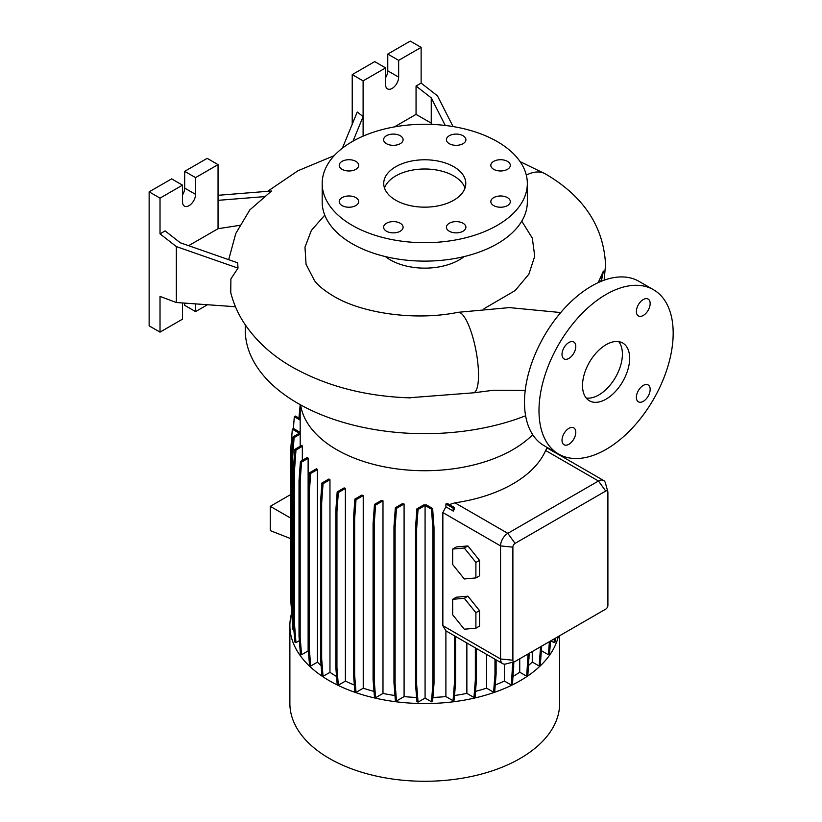 <?xml version="1.0" encoding="UTF-8"?>
<svg xmlns="http://www.w3.org/2000/svg" width="822" height="822" viewBox="0 0 822 822"><rect width="100%" height="100%" fill="white"/><g stroke="black" fill="none" stroke-linecap="round" stroke-linejoin="round"><path stroke-width="1.23" d="M606.081 399.132A33.332 19.245 120 0 0 627.864 369.756A33.332 19.245 120 0 0 622.757 343.041A33.332 19.245 120 0 0 606.081 344.695A33.332 19.245 120 0 0 584.308 374.072A33.332 19.245 120 0 0 589.415 400.787A33.332 19.245 120 0 0 606.081 399.132M586.189 398.002A33.332 19.245 120 0 0 598.837 394.94A33.332 19.245 120 0 0 619.49 368.903A33.332 19.245 120 0 0 618.73 341.644M400.252 223.265A9.741 5.631 0 0 0 389.628 222.043A9.741 5.631 0 0 0 383.617 227.242A9.741 5.631 0 0 0 386.463 231.218A9.741 5.631 0 0 0 397.088 232.441A9.741 5.631 0 0 0 403.099 227.242A9.741 5.631 0 0 0 400.252 223.265M355.844 197.629A9.741 5.631 0 0 0 345.219 196.407A9.741 5.631 0 0 0 339.209 201.606A9.741 5.631 0 0 0 342.055 205.582A9.741 5.631 0 0 0 352.679 206.805A9.741 5.631 0 0 0 358.69 201.606A9.741 5.631 0 0 0 355.844 197.629M355.844 161.369A9.741 5.631 0 0 0 345.219 160.146A9.741 5.631 0 0 0 339.209 165.345A9.741 5.631 0 0 0 342.055 169.322A9.741 5.631 0 0 0 352.679 170.544A9.741 5.631 0 0 0 358.69 165.345A9.741 5.631 0 0 0 355.844 161.369M400.252 135.722A9.741 5.631 0 0 0 389.628 134.51A9.741 5.631 0 0 0 383.617 139.709A9.741 5.631 0 0 0 386.463 143.686A9.741 5.631 0 0 0 397.088 144.898A9.741 5.631 0 0 0 403.099 139.709A9.741 5.631 0 0 0 400.252 135.722M463.053 135.722A9.741 5.631 0 0 0 452.439 134.51A9.741 5.631 0 0 0 446.418 139.709A9.741 5.631 0 0 0 449.274 143.686A9.741 5.631 0 0 0 459.888 144.898A9.741 5.631 0 0 0 465.91 139.709A9.741 5.631 0 0 0 463.053 135.722M507.462 161.369A9.741 5.631 0 0 0 496.848 160.146A9.741 5.631 0 0 0 490.826 165.345A9.741 5.631 0 0 0 493.683 169.322A9.741 5.631 0 0 0 504.297 170.544A9.741 5.631 0 0 0 510.318 165.345A9.741 5.631 0 0 0 507.462 161.369M507.462 197.629A9.741 5.631 0 0 0 496.848 196.407A9.741 5.631 0 0 0 490.826 201.606A9.741 5.631 0 0 0 493.683 205.582A9.741 5.631 0 0 0 504.297 206.805A9.741 5.631 0 0 0 510.318 201.606A9.741 5.631 0 0 0 507.462 197.629M463.053 223.265A9.741 5.631 0 0 0 452.439 222.043A9.741 5.631 0 0 0 446.418 227.242A9.741 5.631 0 0 0 449.274 231.218A9.741 5.631 0 0 0 459.888 232.441A9.741 5.631 0 0 0 465.91 227.242A9.741 5.631 0 0 0 463.053 223.265M643.266 401.342A9.741 5.631 120 0 0 649.637 392.752A9.741 5.631 120 0 0 648.137 384.943A9.741 5.631 120 0 0 643.266 385.426A9.741 5.631 120 0 0 636.906 394.015A9.741 5.631 120 0 0 638.396 401.824A9.741 5.631 120 0 0 643.266 401.342M643.266 315.463A9.741 5.631 120 0 0 649.637 306.883A9.741 5.631 120 0 0 648.137 299.074A9.741 5.631 120 0 0 643.266 299.557A9.741 5.631 120 0 0 636.906 308.137A9.741 5.631 120 0 0 638.396 315.946A9.741 5.631 120 0 0 643.266 315.463M568.906 358.402A9.741 5.631 120 0 0 575.266 349.812A9.741 5.631 120 0 0 573.777 342.003A9.741 5.631 120 0 0 568.906 342.486A9.741 5.631 120 0 0 562.536 351.076A9.741 5.631 120 0 0 564.036 358.885A9.741 5.631 120 0 0 568.906 358.402M568.906 444.27A9.741 5.631 120 0 0 575.266 435.681A9.741 5.631 120 0 0 573.777 427.872A9.741 5.631 120 0 0 568.906 428.354A9.741 5.631 120 0 0 562.536 436.944A9.741 5.631 120 0 0 564.036 444.753A9.741 5.631 120 0 0 568.906 444.27M525.227 390.358L493.334 390.265L473.832 392.793L408.462 397.817M324.782 215.128L311.374 230.417L304.983 247.175L306.051 264.283L314.487 280.579C317.939 285.388 324.269 290.567 333.455 296.105C361.659 313.213 414.966 321.145 458.018 312.319A41.028 10.48 79.2 0 1 471.448 332.787A41.028 10.48 79.2 0 1 478.517 375.12A41.028 10.48 79.2 0 1 473.832 392.793M218.046 195.297L271.496 191.012L249.796 209.939L235.78 233.499L228.691 259.67M239.726 225.351L218.046 228.701L218.046 164.626L195.564 177.614L195.564 194.362A9.227 5.333 -60 0 1 189.039 205.664A9.227 5.333 -60 0 1 184.426 206.127A9.227 5.333 -60 0 1 182.515 201.904L182.515 185.145L160.023 198.133L160.023 233.849L165.099 230.91L180.295 242.778L237.661 262.804L238.01 268.116L230.9 278.894L230.746 292.54C233.54 303.678 238.164 314.096 244.586 323.796C256.413 341.284 272.359 355.741 292.427 367.177C326.581 386.299 365.975 396.533 410.63 397.879M245.254 324.803L245.254 330.043A179.504 103.634 0 0 0 297.831 403.325A179.504 103.634 0 0 0 525.618 415.768M598.2 282.624L603.399 271.085L601.355 281.247M300.626 404.897A124.584 71.925 0 0 0 336.671 449.665A124.584 71.925 0 0 0 532.718 434.694M291.646 613.099A134.88 77.874 0 0 0 289.878 625.676L289.878 703.396A134.88 77.874 0 0 0 329.386 758.47A134.88 77.874 0 0 0 476.38 775.352A134.88 77.874 0 0 0 559.648 703.396L559.648 635.735M289.878 625.676A134.88 77.874 0 0 0 329.386 680.75A134.88 77.874 0 0 0 467.584 699.522A134.88 77.874 0 0 0 558.333 636.495M385.405 256.587A48.724 28.133 0 0 0 390.306 259.896A48.724 28.133 0 0 0 464.122 256.587M521.764 221.139L532.307 238.133L534.732 256.248L528.875 274.158L515.147 290.577L484.014 308.702M322.183 183.47L322.183 201.904A102.575 59.225 0 0 0 352.227 243.774A102.575 59.225 0 0 0 464.019 256.608A102.575 59.225 0 0 0 527.334 201.904L527.334 183.47A102.575 59.225 0 0 0 497.289 141.6A102.575 59.225 0 0 0 385.508 128.766A102.575 59.225 0 0 0 322.183 183.47A102.575 59.225 0 0 0 352.227 225.351A102.575 59.225 0 0 0 464.019 238.185A102.575 59.225 0 0 0 527.334 183.47M453.775 166.722A41.028 23.684 0 0 0 409.058 161.585A41.028 23.684 0 0 0 383.73 183.47A41.028 23.684 0 0 0 395.752 200.229A41.028 23.684 0 0 0 440.458 205.356A41.028 23.684 0 0 0 465.786 183.47A41.028 23.684 0 0 0 453.775 166.722M465.005 188.084A41.028 23.684 0 0 0 453.775 175.939A41.028 23.684 0 0 0 412.839 170.02A41.028 23.684 0 0 0 384.511 188.084M453.066 126.557L437.458 95.845L421.131 83.094L421.131 47.378L398.649 60.366L398.649 77.114A9.227 5.333 -60 0 1 392.125 88.416A9.227 5.333 -60 0 1 387.511 88.879A9.227 5.333 -60 0 1 385.59 84.645L385.59 67.897L363.108 80.885L352.227 74.597L352.227 124.225M653.531 289.745L639.023 281.371A94.879 54.776 120 0 0 591.583 286.066A94.879 54.776 120 0 0 529.594 369.674A94.879 54.776 120 0 0 544.143 445.709L558.641 454.083A94.879 54.776 120 0 0 606.081 449.387A94.879 54.776 120 0 0 668.07 365.769A94.879 54.776 120 0 0 653.531 289.745A94.879 54.776 120 0 0 606.081 294.44A94.879 54.776 120 0 0 544.102 378.048A94.879 54.776 120 0 0 558.641 454.083M345.384 488.484A124.584 71.925 180 0 1 344.141 487.888L337.184 491.895L338.325 492.553L345.384 488.484L345.384 681.109A124.584 71.925 0 0 0 354.344 685.014M363.232 495.594A124.584 71.925 180 0 1 361.783 495.111L354.878 499.098L356.018 499.755L363.232 495.594L363.232 688.22A124.584 71.925 0 0 0 374.02 691.364M382.99 500.814A124.584 71.925 180 0 1 381.326 500.464L374.462 504.42L375.603 505.078L382.99 500.814L382.99 693.439A124.584 71.925 0 0 0 394.971 695.515M404.085 503.978A124.584 71.925 180 0 1 402.143 503.783L395.351 507.708L396.492 508.366L404.085 503.978L404.085 696.604A124.584 71.925 0 0 0 416.59 697.446M426.515 504.975A124.584 71.925 180 0 1 423.628 504.975L416.908 508.859L418.049 509.517L425.077 505.458L425.077 698.084L431.478 701.783L432.619 701.125L434.006 683.565L434.006 527.662L432.619 508.489L426.515 504.975M432.906 697.446A124.584 71.925 0 0 0 445.894 696.563L453.045 700.693L454.186 700.036L455.573 682.476L455.573 636.464M445.894 506.835L453.261 511.099L454.309 509.157L454.186 507.41L447.815 503.732A124.584 71.925 180 0 1 445.894 503.937L445.894 506.835L442.853 512.589L442.853 625.655L445.894 630.844L445.894 696.563M547.267 447.517L545.623 450.487A124.584 71.925 180 0 1 454.956 502.828L449.295 504.585M541.523 649.925L541.523 650.757L548.377 654.713L549.517 654.055L550.555 640.985M293.444 622.018L292.704 612.657L292.704 456.755L294.091 437.592L300.194 434.067A124.584 71.925 180 0 1 300.184 433.05L300.184 404.65M300.194 434.067L300.194 446.284M302.332 446.367A124.584 71.925 180 0 1 301.982 445.247L294.831 449.377L295.971 450.035L302.332 446.367L302.332 460.351M308.127 458.327A124.584 71.925 180 0 1 307.51 457.361L300.42 461.461L301.561 462.118L308.127 458.327L308.127 650.952A124.584 71.925 0 0 0 308.425 651.414M317.415 469.557A124.584 71.925 180 0 1 316.583 468.725L309.534 472.794L310.675 473.451L317.415 469.557L317.415 662.183A124.584 71.925 0 0 0 321.125 665.594M329.961 479.719A124.584 71.925 180 0 1 328.913 479L321.916 483.038L323.056 483.696L329.961 479.719L329.961 672.345A124.584 71.925 0 0 0 336.547 676.465M466.865 642.989L466.865 693.378L473.955 697.467L475.095 696.809L476.483 679.249L476.483 648.548M454.545 695.515A124.584 71.925 0 0 0 466.865 693.378M532.255 651.558L532.255 662.039L539.16 666.026L540.301 665.368L541.688 646.102M528.638 665.388A124.584 71.925 0 0 0 532.255 662.039M475.527 691.364A124.584 71.925 0 0 0 486.542 688.137L493.59 692.206L494.731 691.549L496.118 673.989L496.118 659.881M486.542 654.353L486.542 688.137M504.348 664.135L504.348 681.017L511.346 685.055L512.486 684.397L513.873 661.885M495.245 684.983A124.584 71.925 0 0 0 504.348 681.017M513.113 676.383A124.584 71.925 0 0 0 519.74 672.221L526.686 676.239L527.827 675.581L529.214 653.305M519.74 658.782L519.74 672.221M547.267 448.021L555.456 452.799M514.49 661.72L505.89 663.971A10.254 5.918 -60 0 1 502.684 663.662A10.254 5.918 -60 0 1 500.557 658.967L500.557 545.9A10.254 5.918 -60 0 1 507.811 533.344L598.467 481.004A10.254 5.918 -60 0 1 603.595 480.49A10.254 5.918 -60 0 1 605.465 483.12L607.818 491.69A3.072 1.778 120 0 0 605.722 491.053L515.065 543.393A3.072 1.778 120 0 0 512.887 547.164L512.887 660.22A3.072 1.778 120 0 0 514.49 661.72A3.072 1.778 120 0 0 515.065 661.484L605.722 609.133A3.072 1.778 120 0 0 607.9 605.372L607.9 492.306A3.072 1.778 120 0 0 607.818 491.69M502.684 663.662L454.802 636.023A10.254 5.918 -60 0 1 454.432 635.776L445.894 630.844M290.937 494.402L270.274 506.331L270.274 530.622L290.937 538.718M290.937 518.261L270.274 506.331M467.913 545.931L456.313 546.959L452.686 549.055L452.686 564.529L464.286 578.965L475.897 577.928L479.524 575.832L479.524 560.368L467.913 545.931L464.286 548.017L452.686 549.055M467.913 596.176L456.313 597.214L452.686 599.31L452.686 614.784L464.286 629.22L475.897 628.183L479.524 626.087L479.524 610.612L467.913 596.176L464.286 598.272L452.686 599.31M184.683 303.113L184.683 305.332L195.564 311.61L207.483 304.736M182.515 185.145L171.634 178.867L149.142 191.845L149.142 325.851L160.023 332.129L182.515 319.152L182.515 302.958M218.046 164.626L207.175 158.348L184.683 171.336L184.683 188.084A9.227 5.333 -60 0 1 182.515 194.958M195.564 303.883L195.564 311.61M160.023 233.849L176.35 246.59L176.35 302.517L235.452 306.729M160.023 198.133L149.142 191.845M176.35 302.517L160.023 296.413L160.023 332.129M195.564 177.614L184.683 171.336M218.046 228.701L188.628 245.686M218.046 200.342L265.753 196.52M176.35 246.59L238.01 268.116M431.252 123.156L431.252 97.89L416.055 86.033L416.055 114.381L431.252 123.156L432.043 124.399M421.131 47.378L410.25 41.1L387.768 54.077L387.768 70.836A9.227 5.333 -60 0 1 385.59 77.71M385.59 67.897L374.719 61.619L352.227 74.597M398.649 60.366L387.768 54.077M416.055 114.381L394.344 126.917M363.108 80.885L363.108 136.144M416.055 86.033L421.131 83.094M353.018 141.148L363.108 116.601L357.251 112.018L342.373 148.196M431.252 97.89L445.257 125.447M425.077 698.084L418.049 702.142L416.651 684.582L416.651 528.68L418.049 509.517M416.908 508.859L415.511 528.022L415.511 683.925L416.908 701.485L418.049 702.142M404.085 696.604L396.492 700.991L395.094 683.431L395.094 527.529L396.492 508.366M395.351 507.708L393.964 526.871L393.964 682.774L395.351 700.334L396.492 700.991M382.99 693.439L375.603 697.703L374.216 680.143L374.216 524.251L375.603 505.078M374.462 504.42L373.075 523.593L373.075 679.486L374.462 697.046L375.603 697.703M363.232 688.22L356.018 692.381L354.631 674.821L354.631 518.929L356.018 499.755M354.878 499.098L353.491 518.271L353.491 674.163L354.878 691.723L356.018 692.381M345.384 681.109L338.325 685.188L336.938 667.628L336.938 511.726L338.325 492.553M337.184 491.895L335.797 511.068L335.797 666.971L337.184 684.531L338.325 685.188M329.961 672.345L323.056 676.321L321.669 658.761L321.669 502.869L323.056 483.696M321.916 483.038L320.529 502.211L320.529 658.103L321.916 675.663L323.056 676.321M317.415 662.183L310.675 666.077L309.288 648.517L309.288 492.614L310.675 473.451M309.534 472.794L308.147 491.957L308.147 647.859L309.534 665.419L310.675 666.077M308.127 650.952L301.561 654.744L300.164 637.184L300.164 481.281L301.561 462.118M300.42 461.461L299.023 480.623L299.023 636.526L300.42 654.086L301.561 654.744M299.362 640.708L295.971 642.67L294.584 625.11L294.584 469.208L295.971 450.035M294.831 449.377L293.444 468.55L293.444 624.453L294.831 642.013L295.971 642.67M292.704 612.657L291.563 612L292.951 629.56L293.886 630.104M292.334 621.812L292.2 620.117M550.863 640.811L554.069 642.66L555.21 642.003L555.518 638.129M475.897 577.928L475.897 562.454L479.524 560.368M475.897 562.454L464.286 548.017M475.897 628.183L475.897 612.709L479.524 610.612M475.897 612.709L464.286 598.272M493.59 692.206L494.978 674.646L494.978 659.223M494.978 674.646L496.118 673.989M526.686 676.239L528.084 653.963M528.084 658.679L529.214 658.021M511.346 685.055L512.733 662.183M512.733 667.495L513.873 666.837M539.16 666.026L540.547 646.76M540.547 648.466L541.688 647.808M473.955 697.467L475.352 679.907L475.352 647.89M475.352 679.907L476.483 679.249M548.377 654.713L549.415 641.643M554.069 642.66L554.377 638.786M453.045 700.693L454.432 683.133L454.432 635.776M454.432 683.133L455.573 682.476M453.261 511.099L453.045 508.068L445.894 503.937M453.045 508.068L454.186 507.41M554.213 452.028L554.172 451.504M373.075 679.486L374.216 680.143M373.075 523.593L374.216 524.251M308.147 647.859L309.288 648.517M308.147 491.957L309.288 492.614M291.563 611.26L290.937 602.639L290.937 446.736L292.324 429.176L293.464 428.519L300.184 432.393M292.324 429.176L299.352 433.235L292.951 436.934L294.091 437.592M291.563 612L291.563 456.097L292.704 456.755M291.563 456.097L292.951 436.934M320.529 658.103L321.669 658.761M320.529 502.211L321.669 502.869M393.964 682.774L395.094 683.431M393.964 526.871L395.094 527.529M415.511 683.925L416.651 684.582M415.511 528.022L416.651 528.68M431.478 701.783L432.875 684.223L432.875 528.32L431.478 509.147L425.077 505.458M431.478 509.147L432.619 508.489M432.875 684.223L434.006 683.565M432.875 528.32L434.006 527.662M335.797 666.971L336.938 667.628M335.797 511.068L336.938 511.726M293.444 624.453L294.584 625.11M293.444 468.55L294.584 469.208M353.491 674.163L354.631 674.821M353.491 518.271L354.631 518.929M299.023 636.526L300.164 637.184M299.023 480.623L300.164 481.281M293.372 428.57L294.317 416.733L295.458 416.076L300.184 418.799M294.317 416.733L300.184 420.114M298.941 418.09L300.184 404.773M600.687 281.525A179.504 103.634 0 0 0 603.399 271.085M605.722 491.053L598.467 481.004L545.623 450.487M512.887 547.164L500.557 545.9L442.853 512.589M515.065 543.393L507.811 533.344L454.956 502.828M512.887 660.22L500.557 658.967L442.853 625.655M195.564 194.362L184.683 188.084M398.649 77.114L387.768 70.836M526.306 175.117A41.028 23.715 -60 0 1 545.366 173.904C583.599 196.232 603.667 226.512 605.547 264.746L604.129 280.189M560.727 312.555L509.404 307.603L458.018 312.319M545.366 173.904L520.11 161.636M334.215 155.646L298.057 170.709L267.602 191.321M604.262 280.138L604.262 279.449M603.595 480.49L554.768 452.295"/></g></svg>
